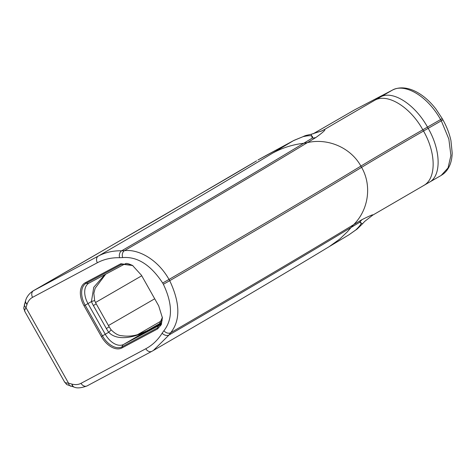 <?xml version="1.0" encoding="UTF-8"?>
<svg xmlns="http://www.w3.org/2000/svg" width="476" height="476" viewBox="0 0 476 476"><rect width="100%" height="100%" fill="white"/><g stroke="black" fill="none" stroke-linecap="round" stroke-linejoin="round"><path stroke-width="0.71" d="M312.857 133.946L354.162 110.111A3.522 2.547 -118.3 0 1 354.215 110.081L353.835 110.295M312.881 133.94L354.162 110.111A24.431 0.446 150.6 0 1 357.315 108.439A3.522 3.058 -117.6 0 1 357.411 108.385L354.221 110.081A3.522 2.547 -118.3 0 1 354.281 110.051M357.315 108.439L392.373 90.131C403.541 83.359 426.157 93.968 440.597 119.541L442.216 118.566L442.924 119.815L441.3 120.797L448.85 139.063L450.909 155.521L448.029 167.933L441.187 175.424L443.453 173.883C448.987 169.343 451.902 162.399 452.2 153.046L450.933 140.533C449.427 133.631 446.762 126.723 442.924 119.815M357.512 108.332A3.522 3.058 -117.6 0 0 357.411 108.385L392.474 90.077A3.522 3.058 -117.6 0 0 392.373 90.131A553.85 10.073 150.6 0 1 380.604 96.902A314.172 5.718 -29.4 0 0 374.927 100.168A231.931 4.219 -29.4 0 0 324.37 129.567A48.421 46.035 -116.2 0 1 321.99 130.835A48.421 46.035 -116.2 0 1 321.984 130.835L311.185 134.262L312.292 138.094C313.529 135.493 310.447 135.017 303.039 136.671L293.632 140.581L257.974 159.99A26.412 1.88 -119.5 0 0 257.938 160.001L266.185 155.426A26.412 18.034 -118.4 0 0 265.792 155.646M132.691 265.525L121.933 264.168L86.299 283.19A4.403 3.439 61.9 0 0 88.947 283.137A4.403 3.439 61.9 0 0 89.036 283.083L124.414 264.198M162.346 317.147C161.465 323.234 160.507 325.947 159.466 325.286L123.605 344.44L146.757 330.909M159.162 325.459A4.403 3.439 61.9 0 0 157.693 327.803L162.364 317.474M84.062 305.824L101.346 336.502A19.808 12.346 -120.2 0 0 121.963 347.938L157.58 328.928L161.322 324.644L162.381 317.754L158.704 305.884L141.42 275.205L132.441 265.358L120.85 263.74L85.234 282.75A19.808 12.346 -120.2 0 0 84.062 305.824L85.18 305.199L102.465 335.872A18.897 11.781 -120.2 0 0 122.136 346.784L157.693 327.803L157.52 328.958M25.496 300.868A5.284 3.499 14.5 0 0 25.466 300.969L25.645 300.392C26.192 298.72 27.751 294.335 33.237 290.824L33.558 290.646A5.284 4.129 61.9 0 0 32.576 297.327C30.024 298.72 28.191 301.005 27.067 304.182A5.284 3.641 -160.9 0 1 25.639 300.386A5.284 3.641 -160.9 0 1 25.645 300.38A5.284 3.641 -160.9 0 1 25.68 300.285M255.707 161.37L156.164 219.757L33.558 290.646L98.342 256.058C105.285 252.381 113.056 250.62 121.66 250.792L124.456 250.679C138.064 248.883 157.639 259.158 169.016 279.442L162.661 283.006C150.696 264.876 137.374 256.403 122.695 257.587L119.601 257.7C111.402 257.546 103.988 259.23 97.366 262.74L32.576 297.327M24.633 303.67A5.284 3.671 20.1 0 0 24.597 303.765A5.284 3.671 20.1 0 0 24.597 303.771A5.284 3.671 20.1 0 0 25.99 307.663L24.633 310.292A5.284 4.689 179.6 0 1 23.8 307.788A5.284 4.689 179.6 0 1 23.8 307.645M24.633 310.292L24.919 311.548M24.734 311.298L23.8 307.788L25.466 300.969A5.284 3.499 14.5 0 0 27.013 304.36L25.99 307.663L68.538 383.174L65.498 382.811A5.284 4.605 123.4 0 0 67.045 384.691A5.284 4.605 123.4 0 0 67.17 384.775M121.963 347.938L122.136 346.784A4.403 3.439 61.9 0 1 123.605 344.44A17.606 10.978 59.8 0 1 105.273 334.271L87.989 303.593L91.434 301.588A30.815 24.092 -118.1 0 0 93.379 305.544L96.206 303.807L94.694 300.737A8.806 0.625 157 0 0 91.434 301.588L93.766 287.248L104.875 274.628M293.609 140.581A26.412 18.034 61.6 0 0 293.567 140.604A26.412 18.034 61.6 0 0 293.561 140.61A26.412 18.034 61.6 0 0 293.174 140.825L272.617 153.141C282.22 147.887 292.573 144.597 303.682 143.282C257.183 171.431 196.511 207.268 121.66 250.792A5.284 3.862 91.2 0 0 119.601 257.7M255.505 161.507L256.54 160.846M306.217 135.392A26.412 20.23 73.8 0 0 306.062 135.434A26.412 20.23 73.8 0 0 303.039 136.671M320.812 131.388A48.832 0.887 150.6 0 1 324.37 129.567C326.137 129.484 323.269 132.155 315.767 137.588L307.395 142.627C260.681 170.914 199.7 206.929 124.456 250.679A5.284 3.975 84.4 0 0 122.695 257.587M87.197 385.84A5.284 4.129 -118.1 0 1 87.09 385.899A5.284 4.129 -118.1 0 1 81.033 383.323C78.457 384.667 75.488 384.947 72.132 384.156A5.284 3.546 103.6 0 0 74.452 387.208A5.284 3.546 103.6 0 0 74.458 387.214A5.284 3.546 103.6 0 0 74.559 387.232M357.524 228.712A26.412 20.361 -130.2 0 1 357.405 228.807L362.48 223.815L359.719 222.268L351.11 227.457L347.367 231.788L339.656 239.148L329.237 246.622C283.988 274.009 225.35 308.638 153.326 350.509L151.886 351.318A5.284 4.129 -118.1 0 0 151.987 351.258L153.326 350.509L169.081 334.961L170.682 332.724C180.529 320.402 180.208 303.057 169.724 280.697L163.369 284.255L162.661 283.006M71.043 386.268A5.284 3.576 -77.4 0 1 70.96 386.25A5.284 3.576 -77.4 0 1 70.948 386.25A5.284 3.576 -77.4 0 1 68.538 383.174L71.947 384.108A5.284 3.391 -72.1 0 0 73.887 387.047A5.284 3.391 -72.1 0 0 73.97 387.077M65.498 382.811L64.492 381.782M111.015 329.695A8.806 0.94 144.1 0 1 108.718 332.266C117.144 341.488 135.327 337.543 147.655 330.421L145.93 331.344M348.878 234.852L357.405 228.807A26.412 20.361 -130.2 0 1 355.673 230.081L348.878 234.852L329.279 246.592M372.613 215.182C373.797 214.069 370.257 215.551 361.998 219.632A48.421 39.883 -120.9 0 0 359.719 222.268C362.432 222.28 361.082 224.886 355.673 230.081M361.998 219.632L353.626 224.672C306.907 252.952 245.931 288.968 170.682 332.724A5.284 4.022 -140.9 0 1 163.905 330.725L162.143 333.2C157.865 340.013 152.427 345.189 145.823 348.735L81.033 383.323M161.673 322.448A29.381 0.535 -29.4 0 0 143.508 333.593A29.381 0.535 -29.4 0 0 160.704 324.204L140.456 335.116M159.633 325.191A778.998 14.173 150.6 0 1 159.252 325.411A4.403 3.457 61.9 0 0 157.77 327.762M137.677 334.604A908.851 16.535 -29.4 0 0 162.197 320.425M152.249 328.63A19.165 0.351 150.6 0 1 154.23 327.464L153.754 327.22A19.605 0.357 -29.4 0 0 148.75 330.439A19.605 0.357 -29.4 0 0 160.953 323.858L148.405 330.582L148.845 330.796M154.278 327.542L155.652 326.667A0.44 0.357 -118 0 1 155.741 326.108L153.754 327.22M161.394 323.097A283.916 5.165 150.6 0 1 155.741 326.108M155.706 326.762L155.652 326.667A284.356 5.171 -29.4 0 0 160.971 323.835M160.87 323.983A23.443 0.428 150.6 0 1 147.982 331.01A23.443 0.428 150.6 0 1 161.608 322.609L148.798 330.029L144.763 332.938M161.572 322.692L158.008 324.81A32.874 0.601 150.6 0 1 161.465 322.942L157.574 325.043L158.109 325.233M380.604 96.902C392.694 90.018 415.042 104.405 427.49 127.086A609.685 11.091 150.6 0 0 440.597 119.541L441.3 120.797A609.685 11.091 150.6 0 1 428.192 128.341C440.943 150.398 441.496 175.84 429.376 182.225L441.181 175.43M423.17 185.783L423.729 185.473C436.373 178.78 436.272 153.082 423.515 131.031L422.807 129.781A258.325 4.7 -29.4 0 1 427.49 127.086L428.192 128.341A258.325 4.7 -29.4 0 0 423.515 131.031A176.084 3.201 -29.4 0 0 361.593 167.356C372.042 185.39 368.65 209.821 353.626 224.672L351.11 227.451C304.61 255.6 243.938 291.437 169.081 334.961A5.284 3.927 -148 0 1 162.143 333.2M124.534 264.138A4.403 3.439 -118.1 0 1 124.51 264.15A4.403 3.439 -118.1 0 1 121.856 264.204L120.791 263.769M85.234 282.75L86.299 283.19A18.897 11.781 -120.2 0 0 85.18 305.199L87.989 303.593A17.606 10.978 59.8 0 1 88.81 283.208L124.563 264.12A4.403 3.451 -118.1 0 1 124.563 264.12A4.403 3.451 -118.1 0 1 121.91 264.18L120.85 263.74M157.58 328.928L157.746 327.78A4.403 3.451 -118.1 0 1 159.222 325.423M96.206 303.807L109.171 326.816L106.344 328.553A30.815 24.092 61.9 0 0 108.718 332.266L101.346 336.502M121.933 264.168A4.403 3.457 61.9 0 0 124.593 264.103A4.403 3.457 61.9 0 0 124.676 264.055M163.369 284.255C172.639 303.825 172.818 319.313 163.905 330.725M272.617 153.141C228.123 180.077 170.033 214.384 98.342 256.058A5.284 4.129 61.9 0 0 97.366 262.74M374.927 100.168C387.553 92.981 410.377 107.094 422.807 129.781A176.084 3.201 -29.4 0 0 360.885 166.1C350.877 147.822 328.077 137.82 307.395 142.627L303.682 143.282L312.292 138.094A48.421 39.883 59.1 0 0 315.767 137.588M84.365 261.36L226.778 178.494M141.741 275.777A886.842 16.13 150.6 0 1 95.515 302.51M311.197 134.256L306.062 135.434L294.097 140.325A26.412 17.725 62 0 0 293.632 140.581M254.666 161.995L253.494 162.703M254.333 162.215L243.01 168.932M243.682 168.546L227.385 178.149M156.164 219.757L155.7 220.019M360.885 166.1A827.425 15.053 150.6 0 1 169.016 279.442L169.724 280.697A827.425 15.053 150.6 0 0 361.593 167.356L360.885 166.1M64.629 382.103L67.045 384.691L74.452 387.208C77.237 388.428 81.45 387.988 87.09 385.899L151.88 351.318A5.284 4.129 -118.1 0 1 145.823 348.735M154.706 298.785A886.842 16.13 150.6 0 1 108.451 325.536M93.379 305.544L106.344 328.553M392.468 90.077C396.419 88.054 400.857 87.429 405.796 88.203C410.871 89.006 416.095 91.261 421.468 94.98C426.585 98.538 431.411 103.238 435.957 109.081L442.216 118.566M124.563 264.12L124.593 264.103C125.682 264.698 124.171 261.401 132.923 265.673M33.231 290.824L83.978 261.574M94.67 300.713L93.843 293.287L95.176 288.23L105.702 274.188M294.097 140.325L266.185 155.426M255.398 161.56L255.826 161.299M256.54 160.84L255.6 161.429M64.623 382.085L24.74 311.316M146.775 330.903L139.468 334.051C133.726 336.056 127.86 336.615 121.856 335.729C118.464 335.598 114.847 333.593 111.003 329.701L109.171 326.816M362.48 223.815L364.711 221.4L372.696 215.158L429.376 182.225"/></g></svg>
